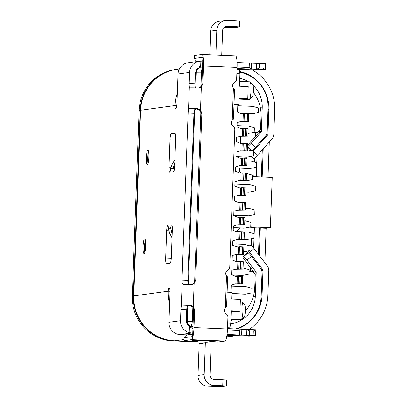 <?xml version="1.0" encoding="UTF-8"?>
<svg xmlns="http://www.w3.org/2000/svg" width="407" height="407" viewBox="0 0 407 407"><rect width="100%" height="100%" fill="white"/><g stroke="black" fill="none" stroke-linecap="round" stroke-linejoin="round"><path stroke-width="0.61" d="M227.05 334.437L255.581 335.714L249.023 336.096L226.953 335.17M227.437 330.016L239.52 330.525L241.839 329.187L255.621 329.767L253.302 331.1L253.139 335.536M143.081 246.377A7.397 1.277 -87.6 0 0 144.058 253.597A7.397 1.277 -87.6 0 0 145.65 246.032A7.397 1.277 -87.6 0 0 144.678 238.812A7.397 1.277 -87.6 0 0 143.081 246.377M145.35 240.166A7.397 1.277 -87.6 0 0 144.536 246.439A7.397 1.277 -87.6 0 0 144.841 252.304M146.332 157.713A7.397 1.277 -87.6 0 0 147.309 164.927A7.397 1.277 -87.6 0 0 148.901 157.361A7.397 1.277 -87.6 0 0 147.929 150.147A7.397 1.277 -87.6 0 0 146.332 157.713M148.601 151.496A7.397 1.277 -87.6 0 0 147.787 157.774A7.397 1.277 -87.6 0 0 148.092 163.639M256.639 63.395L256.42 69.307L251.378 69.093L251.592 63.182L263.11 63.619L265.552 63.797L265.333 69.709M211.065 340.837A4.436 1.969 -2.6 0 1 206.217 342.185L198.937 341.88A4.436 1.969 -2.6 0 1 195.299 340.303M239.555 26.898L239.774 20.986L236.111 20.716L235.892 26.628L239.555 26.898L234.859 27.549L224.242 27.238M211.147 341.941A10.358 10.195 -97.7 0 1 211.167 343.065L210.002 374.837A4.436 4.37 82.3 0 0 214.204 379.451L222.939 379.823L222.726 385.734L226.389 385.999L221.693 386.65L207.819 386.202A10.358 10.195 -97.7 0 1 198.006 375.432L199.171 343.661L198.875 341.88M210.088 341.514L215.679 341.147L200.366 340.389L195.228 340.313L192.592 340.679L195.721 340.924M192.73 334.122L186.92 334.91L184.941 336.538L184.157 337.708L192.643 336.553L193.615 309.956L194.648 309.813L193.997 327.549A11.834 2.045 92.4 0 1 191.504 339.652L224.995 341.056L217.536 342.073L209.157 341.86M196.342 341.32L183.984 340.684L184.091 337.662L183.984 340.684M235.892 26.628L227.157 26.262A4.436 4.37 82.3 0 0 222.624 30.51L221.718 55.26M215.893 55.016L216.804 30.266A10.358 10.195 -97.7 0 1 227.376 20.35L236.111 20.716M209.763 54.757L210.633 31.105A10.358 10.195 -97.7 0 1 219.429 21.271L225.6 20.431M222.726 385.734L213.99 385.363A10.358 10.195 -97.7 0 1 204.177 374.593L205.342 342.821L199.171 343.661M222.939 379.823L226.607 380.087L226.389 385.999M197.13 61.528L195.085 59.834L194.398 58.405L194.51 55.449L201.964 54.436A11.834 2.045 92.4 0 1 202.025 54.431A11.834 2.045 92.4 0 1 203.586 65.98L202.935 83.715L201.908 83.852L202.884 57.255L194.332 58.496L194.51 55.449M196.947 61.518L202.757 60.729M191.504 339.652L184.05 340.664M225.336 307.906L226.511 275.87L227.671 277.06L226.577 306.909L225.336 307.906A3.846 3.785 -97.7 0 0 226.012 313.644A4.436 4.37 -97.7 0 1 227.905 317.47L227.482 328.958L193.997 327.549M232.219 120.228L233.394 88.192L234.554 89.377L233.46 119.231L232.219 120.228A3.846 3.785 -97.7 0 0 232.896 125.961A4.436 4.37 -97.7 0 1 234.783 129.792L229.772 266.549A4.436 4.37 -97.7 0 1 227.605 270.207A3.846 3.785 -97.7 0 0 226.511 275.87M251.363 156.313L253.795 158.557L253.185 158.593M205.316 342.15L205.342 342.821M249.374 245.848L250.046 245.324A4.436 0.672 51.9 0 1 250.102 245.299L250.615 245.228A4.436 0.672 51.9 0 1 254.07 248.641L267.257 265.913A7.397 7.28 -97.7 0 1 268.788 270.731L267.882 295.365A43.203 42.532 -97.7 0 1 249.145 329.492M247.512 252.661L246.459 251.195M249.445 335.378L249.608 330.947L246.881 329.395L246.667 335.307M249.608 330.947L253.302 331.1M226.867 335.75L227.762 335.867L226.826 336.004M224.995 341.056A11.834 2.045 -87.6 0 0 227.482 328.958M233.394 88.192A3.846 3.785 -97.7 0 1 234.488 82.529A4.436 4.37 -97.7 0 0 236.65 78.872L237.072 67.384A11.834 2.045 92.4 0 0 235.516 55.84L202.025 54.431M191.382 284.518L193.111 283.654A4.436 4.37 82.3 0 0 194.699 280.398L200.824 113.411A4.436 4.37 82.3 0 0 199.476 110.027L196.423 108.817L194.337 109.946A4.436 0.768 -87.6 0 0 193.956 113.304L187.831 280.296A4.436 0.768 -87.6 0 0 187.968 283.582L188.477 284.442M200.824 113.411L201.852 113.268L195.731 280.26L194.699 280.398M247.395 149.73L253.174 151.185A4.436 0.499 132.7 0 1 253.042 151.333M253.174 151.185L267.587 135.073A1.48 1.455 82.3 0 0 267.964 134.137L268.864 109.508A37.281 36.706 82.3 0 0 239.596 71.495M253.795 158.557A4.436 0.499 -47.3 0 0 257.499 155.174L253.495 151.48M251.938 69.806A43.203 42.532 -97.7 0 1 274.689 109.753L273.789 134.381A7.397 7.28 -97.7 0 1 271.912 139.062L257.499 155.174M252.574 176.607L272.212 177.437L270.37 227.681L266.127 228.256L264.86 262.769M260.302 228.012L259.295 255.479M263.207 148.789L262.169 177.014M269.286 141.992L267.994 177.259M235.638 335.531A43.203 42.532 -97.7 0 1 231.196 336.38A43.203 42.532 -97.7 0 1 226.699 336.747M248.29 250.809A4.436 0.672 51.9 0 1 249.471 252.254L254.07 248.641M236.991 328.983A37.281 36.706 82.3 0 0 262.062 295.116L262.963 270.487A1.48 1.455 82.3 0 0 262.657 269.526L249.471 252.254M198.585 87.973L200.315 87.108A4.436 4.37 82.3 0 0 201.908 83.852M193.615 309.956A4.436 4.37 82.3 0 0 192.267 306.578L189.219 305.362L187.128 306.491A4.436 0.768 -87.6 0 0 186.747 309.849L186.34 320.935C186.538 324.547 188.41 326.602 191.946 327.091L192.989 327.131M227.498 328.581L241.839 329.187L241.626 335.098M187.215 334.869L180.164 334.574L191.906 332.977L189.219 332.616A11.834 11.65 -97.7 0 1 180.515 320.691L168.946 322.263L170.014 293.152A5.179 0.895 -87.6 0 0 169.332 288.1A5.179 0.895 -87.6 0 0 169.307 288.1L168.92 288.151A2.961 0.509 -87.6 0 0 168.295 291.178L133.796 295.874A43.203 42.532 82.3 0 0 174.73 340.812L184.025 339.545M191.906 332.977L192.77 333.002M191.946 327.091L189.428 326.984L192.943 328.378M194.139 283.516L192.928 284.223L191.127 284.518A10.358 0.315 -177.9 0 0 183.033 284.396L182.148 283.338L181.303 306.247L182.275 305.082A10.358 0.315 2.1 0 1 190.364 305.209L193.294 306.435L194.139 283.516L195.731 280.26M194.648 309.813L193.294 306.435M201.343 86.971L200.132 87.673L198.331 87.973A10.358 0.315 -177.9 0 0 190.242 87.851L189.352 86.793L188.512 109.697L189.484 108.537A10.358 0.315 2.1 0 1 197.573 108.664L200.503 109.89L201.343 86.971L202.935 83.715M201.852 113.268L200.503 109.89M176.78 105.637L175.102 105.566A43.203 42.532 -97.7 0 1 177.345 93.259M195.07 341.264A43.203 42.532 -97.7 0 1 189.286 341.422L174.73 340.812M169.633 303.637A43.203 42.532 -97.7 0 1 168.295 291.178L170.024 291.249M179.37 68.961L177.294 69.241A43.203 42.532 82.3 0 0 140.603 110.261L175.102 105.566A2.961 0.509 -87.6 0 0 175.493 108.455A2.961 0.509 -87.6 0 0 175.509 108.455L175.895 108.399A5.179 0.895 -87.6 0 0 176.984 103.108L178.052 73.993L189.621 72.421A11.834 11.65 -97.7 0 1 199.171 61.259L198.962 66.89L201.485 66.997L200.468 67.038L196.932 68.925L195.441 72.665L195.039 83.745A4.436 0.768 -87.6 0 0 195.177 87.037L195.686 87.897M180.164 334.574A11.834 11.65 -97.7 0 1 168.946 322.263M181.303 306.247A4.436 0.768 -87.6 0 0 180.922 309.605L180.515 320.691M188.512 109.697A4.436 0.768 -87.6 0 0 188.131 113.06L182.005 280.052A4.436 0.768 -87.6 0 0 182.148 283.338M189.621 72.421L189.214 83.501A4.436 0.768 -87.6 0 0 189.352 86.793M133.796 295.874L140.603 110.261M172.334 229.899A5.179 0.895 -87.6 0 0 171.652 224.847A5.179 0.895 -87.6 0 0 170.686 228.078L168.473 228.383A5.179 0.895 -87.6 0 0 167.796 225.376A5.179 0.895 -87.6 0 0 166.677 230.672L165.674 258.007A5.917 1.023 -87.6 0 0 166.458 263.782A5.917 1.023 -87.6 0 0 166.488 263.782L170.085 263.293A5.917 1.023 -87.6 0 0 171.332 257.239L172.334 229.899M172.344 228.129L170.681 228.083L172.186 233.883M172.863 168.569A5.179 0.895 -87.6 0 0 173.55 171.652A5.179 0.895 -87.6 0 0 174.664 166.356L175.666 139.016A5.917 1.023 -87.6 0 0 174.888 133.242A5.917 1.023 -87.6 0 0 174.857 133.247L171.255 133.735A5.917 1.023 -87.6 0 0 170.009 139.784L169.007 167.124A5.179 0.895 -87.6 0 0 169.694 172.176A5.179 0.895 -87.6 0 0 170.681 168.727L172.853 168.564L174.786 163.014M174.481 168.707L172.853 168.564M263.11 63.619L262.947 68.055L259.254 67.898L259.417 63.467M262.947 68.055L265.155 69.673L256.42 69.307L259.254 67.898M237.067 62.525L249.328 63.044L249.165 67.476L251.378 69.093L237.032 68.493M249.328 63.044L251.592 63.182M249.165 67.476L237.088 66.967M199.171 61.259L202.742 61.091M198.962 66.89L202.574 65.72M199.679 61.182L188.105 62.754A11.834 11.65 82.3 0 0 178.052 73.993M265.288 69.724L258.781 70.09L237.006 69.175M199.394 67.282L202.523 67.043M174.903 159.788L172.166 164.199L170.675 168.722M172.044 237.841L169.638 233.211L168.473 228.383M262.296 149.807L261.299 176.974M259.432 227.976L258.46 254.39M254.116 273.168A5.917 1.023 92.4 0 0 254.121 272.965L256.181 272.695L255.311 296.316A28.999 28.546 -97.7 0 1 230.688 323.85A28.999 28.546 -97.7 0 1 230.647 323.855M254.121 272.965A1.48 1.455 82.3 0 0 253.815 272.013L244.877 260.302A4.436 0.672 51.9 0 1 242.903 256.705L247.507 253.093A4.436 0.672 51.9 0 1 247.563 253.073L248.077 253.001A4.436 0.672 51.9 0 1 251.531 256.41L260.475 268.121A7.397 7.28 -97.7 0 1 262.001 272.944L261.136 296.561A34.916 34.376 -97.7 0 1 235.485 328.917M256.181 272.695A1.48 1.455 82.3 0 0 255.871 271.734L246.932 260.022L251.531 256.41M239.759 78.246A28.999 28.546 -97.7 0 1 248.392 81.756M252.966 85.241A28.999 28.546 -97.7 0 1 262.225 107.748L261.36 131.364L259.305 131.649A5.917 1.023 92.4 0 0 259.325 130.733M239.692 72.207A34.916 34.376 -97.7 0 1 268.05 107.992L267.185 131.609A7.397 7.28 -97.7 0 1 265.308 136.284L255.535 147.212L251.216 143.223L260.984 132.3A1.48 1.455 82.3 0 0 261.36 131.364M242.903 256.705A4.436 0.672 51.9 0 1 242.964 256.685L243.478 256.613A4.436 0.672 51.9 0 1 246.932 260.022M251.216 143.223A4.436 0.499 132.7 0 1 247.512 146.606L251.831 150.595L251.317 150.661A4.436 0.499 132.7 0 1 251.241 150.646L247.492 147.186M247.553 145.447A4.436 0.499 132.7 0 1 249.155 143.503L258.928 132.58A1.48 1.455 82.3 0 0 259.305 131.649M195.177 341.269A43.203 42.532 -97.7 0 1 188.828 341.483L187.8 341.626A43.203 42.532 82.3 0 0 195.207 341.28L195.253 341.275M187.8 341.626L174.267 340.873A43.203 42.532 -97.7 0 1 133.338 295.935L140.145 110.322A43.203 42.532 -97.7 0 1 176.831 69.302A43.203 42.532 -97.7 0 1 177.065 69.271M133.338 295.935L132.311 296.077A43.203 42.532 82.3 0 0 173.24 341.015M132.311 296.077L139.118 110.465L140.145 110.322M176.831 69.302L175.804 69.444A43.203 42.532 82.3 0 0 139.118 110.465M188.828 341.483L174.267 340.873M251.831 150.595A4.436 0.499 -47.3 0 0 255.535 147.212M230.917 319.322L241.036 319.749A8.878 1.531 -87.6 0 0 241.31 319.622A8.878 1.531 -87.6 0 0 242.954 310.668A8.878 1.531 -87.6 0 0 242.043 302.162A8.878 1.531 -87.6 0 0 241.783 302.009L240.303 301.948M238.99 99.13L249.109 99.557A8.878 1.531 -87.6 0 0 249.384 99.43A8.878 1.531 -87.6 0 0 251.027 90.481A8.878 1.531 -87.6 0 0 250.117 81.97A8.878 1.531 -87.6 0 0 249.857 81.817L239.642 81.39M241.31 319.622L244.256 316.829A5.917 1.023 -87.6 0 0 245.35 310.862A5.917 1.023 -87.6 0 0 244.744 305.189L242.043 302.162M249.384 99.43L252.33 96.642A5.917 1.023 -87.6 0 0 253.424 90.669A5.917 1.023 -87.6 0 0 252.818 84.997L250.117 81.97M266.127 228.256L254.395 227.762M236.843 73.672L239.921 73.804L239.464 86.218L248.199 86.584L247.766 98.408L239.031 98.041L238.787 104.691L237.81 104.823L237.54 112.21L241.855 113.874L243.294 113.935L243.025 121.322L241.58 121.261L237.159 122.553L236.996 126.989L241.31 128.648L242.75 128.709L242.48 136.101L241.041 136.04L236.62 137.332L236.457 141.768L240.771 143.427L242.211 143.488L241.941 150.875L240.496 150.819L236.075 152.111L235.912 156.542L240.227 158.206L241.666 158.267L241.397 165.654L239.957 165.593L235.536 166.89L235.373 171.322L239.687 172.985L241.127 173.046L240.858 180.433L238.99 180.494L243.615 180.321L243.885 172.929L246.54 173.087L246.271 180.479L238.578 180.616M245.34 172.99L245.07 180.382L246.271 180.479M241.9 180.296L242.17 172.904L243.885 172.929M241.127 173.046L242.17 172.904M243.615 180.321L245.07 180.382M240.858 180.433L239.413 180.372L234.992 181.664L234.829 186.101L239.143 187.759L240.583 187.82L240.313 195.212L238.446 195.274L243.071 195.095L243.345 187.708L245.996 187.866L245.726 195.253L238.039 195.396M244.8 187.769L244.531 195.157L245.726 195.253M241.361 195.07L241.631 187.683L243.345 187.708M240.583 187.825L241.631 187.683M243.071 195.095L244.531 195.157M240.313 195.212L238.873 195.151L234.452 196.444L234.29 200.88L238.604 202.538L240.044 202.6L239.774 209.987L237.907 210.053L242.531 209.875L242.801 202.488L245.457 202.645L245.187 210.032L237.495 210.175M244.256 202.549L243.986 209.936L245.187 210.032M240.817 209.849L241.086 202.462L242.801 202.488M240.044 202.605L241.086 202.462M242.531 209.875L243.986 209.936M239.774 209.987L238.329 209.931L233.908 211.223L233.745 215.654L238.059 217.318L239.499 217.379L239.23 224.766L237.362 224.832L241.987 224.654L242.262 217.267L244.912 217.419L244.643 224.812L236.955 224.949M243.717 217.328L243.447 224.715L244.643 224.812M240.278 224.628L240.547 217.236L242.262 217.267M239.499 217.379L240.547 217.236M241.987 224.654L243.447 224.715M239.23 224.766L237.79 224.705L233.369 226.002L233.206 230.433L237.52 232.097L238.96 232.158L238.69 239.545L236.823 239.611L241.448 239.433L241.717 232.041L244.373 232.199L244.103 239.591L236.411 239.728M243.172 232.102L242.903 239.494L244.103 239.591M239.733 239.408L240.003 232.015L241.717 232.041M238.96 232.158L240.003 232.015M241.448 239.433L242.903 239.494M238.69 239.545L237.245 239.484L232.824 240.776L232.662 245.212L236.976 246.871L238.416 246.932L238.146 254.324L236.279 254.385L240.903 254.207L241.178 246.82L243.829 246.978L243.559 254.365L235.872 254.507M242.633 246.881L242.363 254.268L243.559 254.365M239.194 254.182L239.464 246.795L241.178 246.82M238.416 246.937L239.464 246.795M240.903 254.207L242.363 254.268M238.146 254.324L236.706 254.263L232.285 255.555L232.122 259.992L236.431 261.65L237.876 261.711L237.607 269.103L235.739 269.164L240.364 268.986L240.634 261.599L243.289 261.757L243.02 269.144L235.327 269.286M242.089 261.66L241.819 269.047L243.02 269.144M238.65 268.961L238.919 261.574L240.634 261.599M237.876 261.716L238.919 261.574M240.364 268.986L241.819 269.047M237.607 269.103L236.162 269.042L231.741 270.334L231.578 274.766L235.892 276.429L237.332 276.49L237.062 283.877L235.195 283.944L238.11 283.74L238.38 276.348L240.094 276.378L239.82 283.765L241.275 283.827L241.549 276.439L242.745 276.536L242.475 283.923L234.788 284.061M240.094 276.378L241.549 276.439M241.275 283.827L242.475 283.923M237.332 276.49L238.38 276.348M238.11 283.74L239.82 283.765M242.48 136.101L245.238 135.984L245.513 128.597L248.168 128.754L247.894 136.142L240.206 136.284M246.968 128.658L246.698 136.045L247.894 136.142M243.528 135.958L243.798 128.571L245.513 128.597M242.75 128.714L243.798 128.571M245.238 135.984L246.698 136.045M241.941 150.875L244.699 150.763L244.968 143.376L247.624 143.534L247.354 150.921L239.662 151.063M246.423 143.437L246.154 150.824L247.354 150.921M242.984 150.738L243.254 143.35L244.968 143.376M242.211 143.493L243.254 143.35M244.699 150.763L246.154 150.824M241.397 165.654L244.154 165.542L244.429 158.155L247.08 158.308L246.81 165.7L239.123 165.837M245.884 158.216L245.614 165.603L246.81 165.7M242.445 165.517L242.714 158.125L244.429 158.155M241.666 158.267L242.714 158.125M244.154 165.542L245.614 165.603M243.025 121.322L245.782 121.21L246.052 113.818L248.708 113.975L248.438 121.367L240.746 121.505M247.507 113.879L247.237 121.271L248.438 121.367M244.068 121.184L244.337 113.792L246.052 113.818M243.294 113.935L244.337 113.792M245.782 121.21L247.237 121.271M197.66 68.244A4.436 4.37 -97.7 0 1 198.046 68.244M192.999 326.75L189.83 326.618L192.999 326.75M245.253 208.201L249.16 208.369L254.93 210.088L254.767 214.525L248.117 215.863L233.76 215.257M232.712 243.839L244.261 244.322L250.03 246.047L249.867 250.478L243.656 251.755M237.047 125.615L248.596 126.099L254.365 127.823L254.202 132.255L247.99 133.532M253.495 151.465L253.332 155.901L246.683 157.239L236.615 156.817M244.795 220.665L250.895 222.4L250.732 226.836L244.083 228.174L233.303 227.722M243.06 267.954L249.16 269.688L248.998 274.125L242.348 275.463L232.28 275.04M246.53 173.377L252.63 175.112L252.467 179.543L245.818 180.881L241.677 180.708M234.905 184.086L250.025 184.722L255.794 186.447L255.632 190.878L248.982 192.216L245.843 192.084M231.166 286.055L246.286 286.691L252.055 288.41L251.892 292.847L245.243 294.185L231.858 293.62M246.988 160.913L250.89 161.075L256.664 162.8L256.502 167.231L249.852 168.569L235.495 167.969M235.953 231.491L248.29 232.01L254.06 233.735L253.897 238.166L247.247 239.504L244.108 239.372M237.774 105.764L252.9 106.4L258.669 108.12L258.506 112.556L251.857 113.894L240.69 113.426M249.104 271.189L252.437 271.327L255.24 274.404L254.751 287.708A36.248 35.684 -97.7 0 1 245.35 310.856M233.47 319.429A36.248 35.684 -97.7 0 1 230.876 320.462M253.317 92.364A36.248 35.684 -97.7 0 1 261.04 116.28L260.551 129.584L257.529 132.417L255.474 132.697L255.331 136.599M248.886 215.756L233.766 215.12M243.986 251.714L243.656 251.699M248.321 133.491L247.99 133.476M236.218 156.659L247.456 157.133M244.856 228.068L233.308 227.584M243.121 275.356L231.883 274.883M246.591 180.779L244.653 180.698M249.756 192.109L245.848 191.946M246.016 294.078L231.863 293.483M250.62 168.467L235.5 167.832M244.114 239.235L248.021 239.402M252.625 113.787L240.288 113.268M249.201 227.157L254.406 227.467L253.647 248.097M252.818 270.706L252.783 271.708M257.901 132.066L257.84 133.796M257.036 155.678L256.262 176.765M240.201 228.012L237.301 230.728L237.271 231.547M236.971 239.748L236.818 244.012M236.431 254.528L236.172 261.548M250.656 226.852L270.37 227.681M239.596 168.142L239.469 171.617L240.756 173.031M240.766 136.304L240.506 143.325M240.008 156.96L239.967 158.104M254.121 132.27L257.529 132.417M252.009 227.274L251.796 233.058M251.592 238.65L251.333 245.625M251.017 254.278L250.966 255.693M250.524 267.704L250.397 271.24M252.666 132.575L255.474 132.697M254.919 147.883L254.868 149.298M254.543 158.089L254.395 162.123M254.192 167.72L253.861 176.663M239.921 73.804L239.311 69.475L237.001 69.378M237.062 283.877L235.622 283.816L231.201 285.114L230.937 292.328M227.116 292.165L231.904 292.368L231.659 299.018L240.395 299.384L239.962 311.207L231.227 310.841L230.774 323.255L229.838 327.793L227.513 328.108M233.994 104.66L237.81 104.823M238.787 104.691L234 104.487M195.472 72.227L201.48 72.187L200.961 86.447M195.762 87.897L196.342 72.11A4.436 4.37 -97.7 0 1 200.875 67.857L201.48 72.187L202.335 72.222M192.862 307.29L192.333 321.637L193.188 321.678M227.696 323.127L230.774 323.255M189.474 326.439L191.402 326.18A4.436 4.37 -97.7 0 1 187.195 321.561L186.355 321.678M194.78 109.127L188.355 284.356M187.785 305.535L187.195 321.561L192.333 321.637L191.402 326.18L193.02 326.246M200.875 67.857L202.493 67.928M227.528 327.696L229.838 327.793M247.766 98.408L245.197 98.753L239.016 98.494M239.962 311.207L237.393 311.559L231.212 311.299M213.044 341.519L213.065 340.929M227.157 26.262L225.651 26.465M210.633 31.105L216.804 30.266M207.819 386.202L213.99 385.363M204.177 374.593L198.006 375.432M253.281 158.628L250.885 156.415M250.102 245.299L249.394 245.859M250.615 245.228L249.7 245.95M239.52 330.525L239.357 334.956M203.586 65.98L237.072 67.384M267.587 135.073L266.061 135.282M268.864 109.508L267.989 109.625M266.565 134.325L267.964 134.137M262.657 269.526L261.396 269.699M262.963 270.487L261.732 270.655M261.187 295.238L262.062 295.116M191.102 327.533L190.903 332.916M189.428 326.984L189.219 332.616M190.364 305.209L189.219 305.362M182.275 305.082L188.772 305.357M189.484 108.537L195.981 108.811M197.573 108.664L196.423 108.817M191.534 341.117L189.286 341.422M168.92 288.151L169.48 288.176M180.922 309.605L186.747 309.849M182.005 280.052L187.831 280.296M188.131 113.06L193.956 113.304M189.214 83.501L195.039 83.745M165.674 258.007L171.281 258.247M166.677 230.672L168.773 230.759M171.255 133.735L175.325 133.908M170.945 167.206L169.007 167.124M170.009 139.784L175.631 140.023M200.875 61.07L200.676 66.453M174.74 164.255L174.227 163.919L172.166 164.199M172.232 232.641L169.638 233.211M257.967 132.005L259.228 132.056M262.225 107.748L260.404 107.997M253.327 296.586L255.311 296.316M247.563 253.073L242.964 256.685M248.077 253.001L243.478 256.613M251.317 150.661L247.492 147.136M255.871 271.734L253.815 272.013M260.984 132.3L258.928 132.58M253.205 158.608L250.834 156.425M227.788 335.2L227.762 335.867M255.581 335.714L255.8 329.802M231.196 336.38L226.653 337.001M200.468 67.043L200.112 67.094M200.112 67.893L197.685 68.223"/></g></svg>
